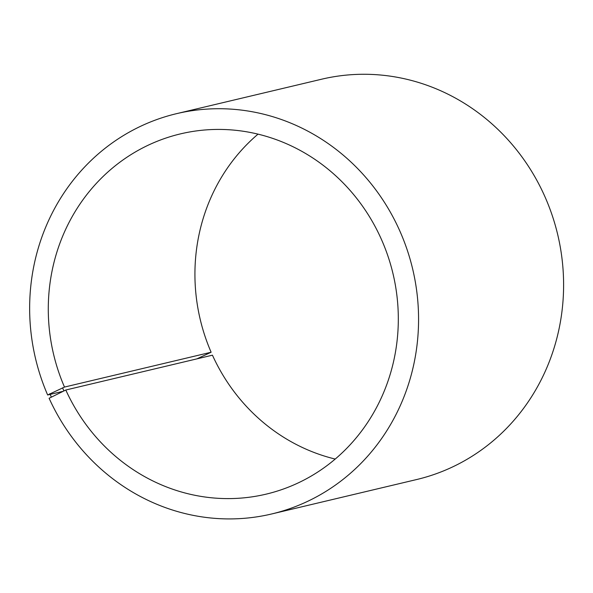 <?xml version="1.0" encoding="UTF-8"?>
<svg xmlns="http://www.w3.org/2000/svg" width="593" height="593" viewBox="0 0 593 593"><rect width="100%" height="100%" fill="white"/><g stroke="black" fill="none" stroke-linecap="round" stroke-linejoin="round"><path stroke-width="0.89" d="M62.539 391.454L47.655 394.99L64.489 387.066L211.13 352.235A185.157 174.424 76.6 0 1 258.037 134.137M64.489 387.066A185.157 174.424 76.6 0 1 180.517 133.87A185.157 174.424 76.6 0 1 393.003 273.707A185.157 174.424 76.6 0 1 266.087 494.154A185.157 174.424 76.6 0 1 65.801 390.009L212.442 355.177A185.157 174.424 76.6 0 0 335.208 459.056M211.13 352.235L196.824 358.891M47.655 394.99A205.727 193.807 76.6 0 1 176.566 113.663L321.599 79.217A205.727 193.807 76.6 0 1 557.702 234.591A205.727 193.807 76.6 0 1 416.679 479.529L271.646 513.975A205.727 193.807 76.6 0 1 49.108 398.266L65.801 390.009M176.566 113.663A205.727 193.807 76.6 0 1 412.669 269.037A205.727 193.807 76.6 0 1 271.646 513.975M49.842 393.685L51.265 396.895M62.547 387.837L63.866 390.809"/></g></svg>
